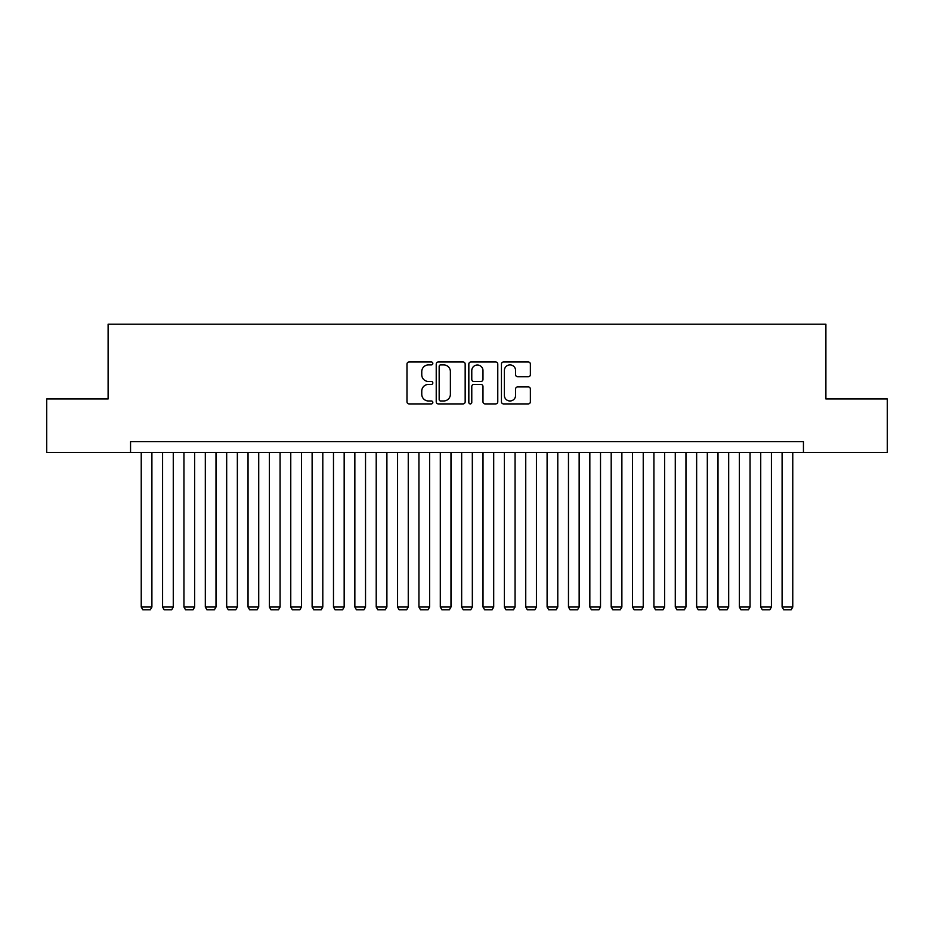 <?xml version="1.0" encoding="UTF-8"?>
<svg xmlns="http://www.w3.org/2000/svg" width="934" height="934" viewBox="0 0 934 934"><rect width="100%" height="100%" fill="white"/><g stroke="black" fill="none" stroke-linecap="round" stroke-linejoin="round"><path stroke-width="1.4" d="M432.827 363.443A1.471 1.471 0 0 0 431.356 361.972L409.08 361.972A2.102 2.102 0 0 0 406.979 364.073L406.979 401.807A2.102 2.102 0 0 0 409.08 403.908L431.356 403.908A1.471 1.471 0 0 0 432.827 402.437A1.471 1.471 0 0 0 431.356 400.978L428.472 400.978A6.713 6.713 0 0 1 421.759 394.265L421.759 391.113A6.713 6.713 0 0 1 428.472 384.411L431.356 384.411A1.471 1.471 0 0 0 432.827 382.94A1.471 1.471 0 0 0 431.356 381.469L428.472 381.469A6.713 6.713 0 0 1 421.759 374.767L421.759 371.615A6.713 6.713 0 0 1 428.472 364.902L431.356 364.902A1.471 1.471 0 0 0 432.827 363.443M528.282 376.752A2.102 2.102 0 0 0 530.372 374.662L530.372 364.073A2.102 2.102 0 0 0 528.282 361.972L503.543 361.972A2.102 2.102 0 0 0 501.441 364.073L501.441 401.807A2.102 2.102 0 0 0 503.543 403.908L528.282 403.908A2.102 2.102 0 0 0 530.372 401.807L530.372 389.023A2.102 2.102 0 0 0 528.282 386.921L517.693 386.921A2.102 2.102 0 0 0 515.591 389.023L515.591 395.362A5.604 5.604 0 0 1 509.987 400.978A5.604 5.604 0 0 1 504.372 395.362L504.372 370.518A5.604 5.604 0 0 1 509.987 364.902A5.604 5.604 0 0 1 515.591 370.518L515.591 374.662A2.102 2.102 0 0 0 517.693 376.752L528.282 376.752M130.55 452.371L46.7 452.371L46.7 398.958L108.11 398.958L108.11 324.191L825.889 324.191L825.889 398.958L887.3 398.958L887.3 452.371L803.45 452.371L803.45 441.689L130.55 441.689L130.55 452.371L803.45 452.371M465.167 364.073A2.102 2.102 0 0 0 463.066 361.972L438.326 361.972A2.102 2.102 0 0 0 436.225 364.073L436.225 401.807A2.102 2.102 0 0 0 438.326 403.908L463.066 403.908A2.102 2.102 0 0 0 465.167 401.807L465.167 364.073M470.934 361.972L495.674 361.972A2.102 2.102 0 0 1 497.775 364.073L497.775 401.807A2.102 2.102 0 0 1 495.674 403.908L485.085 403.908A2.102 2.102 0 0 1 482.983 401.807L482.983 386.501A2.102 2.102 0 0 0 480.893 384.411L473.865 384.411A2.102 2.102 0 0 0 471.775 386.501L471.775 402.437A1.471 1.471 0 0 1 470.304 403.908A1.471 1.471 0 0 1 468.833 402.437L468.833 364.073A2.102 2.102 0 0 1 470.934 361.972M440.638 364.902A1.471 1.471 0 0 0 439.167 366.373L439.167 399.507A1.471 1.471 0 0 0 440.638 400.978L443.673 400.978A6.713 6.713 0 0 0 450.386 394.265L450.386 371.615A6.713 6.713 0 0 0 443.673 364.902L440.638 364.902M482.983 370.623A5.604 5.604 0 0 0 477.379 365.007A5.604 5.604 0 0 0 471.775 370.623L471.775 379.379A2.102 2.102 0 0 0 473.865 381.469L480.893 381.469A2.102 2.102 0 0 0 482.983 379.379L482.983 370.623M151.903 452.371L151.903 607.03L141.232 607.03L141.232 452.371M151.903 607.03L150.304 609.809L142.832 609.809L141.232 607.03M173.269 452.371L173.269 607.03L162.586 607.03L162.586 452.371M173.269 607.03L171.669 609.809L164.197 609.809L162.586 607.03M194.634 452.371L194.634 607.03L183.951 607.03L183.951 452.371M194.634 607.03L193.034 609.809L185.551 609.809L183.951 607.03M215.999 452.371L215.999 607.03L205.317 607.03L205.317 452.371M215.999 607.03L214.388 609.809L206.916 609.809L205.317 607.03M237.353 452.371L237.353 607.03L226.682 607.03L226.682 452.371M237.353 607.03L235.753 609.809L228.281 609.809L226.682 607.03M258.718 452.371L258.718 607.03L248.035 607.03L248.035 452.371M258.718 607.03L257.119 609.809L249.635 609.809L248.035 607.03M280.083 452.371L280.083 607.03L269.401 607.03L269.401 452.371M280.083 607.03L278.484 609.809L271 609.809L269.401 607.03M301.448 452.371L301.448 607.03L290.766 607.03L290.766 452.371M301.448 607.03L299.837 609.809L292.365 609.809L290.766 607.03M322.802 452.371L322.802 607.03L312.119 607.03L312.119 452.371M322.802 607.03L321.203 609.809L313.731 609.809L312.119 607.03M344.167 452.371L344.167 607.03L333.485 607.03L333.485 452.371M344.167 607.03L342.568 609.809L335.084 609.809L333.485 607.03M365.533 452.371L365.533 607.03L354.85 607.03L354.85 452.371M365.533 607.03L363.933 609.809L356.449 609.809L354.85 607.03M386.898 452.371L386.898 607.03L376.215 607.03L376.215 452.371M386.898 607.03L385.287 609.809L377.815 609.809L376.215 607.03M408.251 452.371L408.251 607.03L397.569 607.03L397.569 452.371M408.251 607.03L406.652 609.809L399.18 609.809L397.569 607.03M429.617 452.371L429.617 607.03L418.934 607.03L418.934 452.371M429.617 607.03L428.017 609.809L420.534 609.809L418.934 607.03M450.982 452.371L450.982 607.03L440.299 607.03L440.299 452.371M450.982 607.03L449.371 609.809L441.899 609.809L440.299 607.03M472.335 452.371L472.335 607.03L461.665 607.03L461.665 452.371M472.335 607.03L470.736 609.809L463.264 609.809L461.665 607.03M493.701 452.371L493.701 607.03L483.018 607.03L483.018 452.371M493.701 607.03L492.101 609.809L484.629 609.809L483.018 607.03M515.066 452.371L515.066 607.03L504.383 607.03L504.383 452.371M515.066 607.03L513.466 609.809L505.983 609.809L504.383 607.03M536.431 452.371L536.431 607.03L525.749 607.03L525.749 452.371M536.431 607.03L534.82 609.809L527.348 609.809L525.749 607.03M557.785 452.371L557.785 607.03L547.102 607.03L547.102 452.371M557.785 607.03L556.185 609.809L548.713 609.809L547.102 607.03M579.15 452.371L579.15 607.03L568.467 607.03L568.467 452.371M579.15 607.03L577.551 609.809L570.067 609.809L568.467 607.03M600.515 452.371L600.515 607.03L589.833 607.03L589.833 452.371M600.515 607.03L598.916 609.809L591.432 609.809L589.833 607.03M621.881 452.371L621.881 607.03L611.198 607.03L611.198 452.371M621.881 607.03L620.269 609.809L612.797 609.809L611.198 607.03M643.234 452.371L643.234 607.03L632.551 607.03L632.551 452.371M643.234 607.03L641.635 609.809L634.163 609.809L632.551 607.03M664.599 452.371L664.599 607.03L653.917 607.03L653.917 452.371M664.599 607.03L663 609.809L655.516 609.809L653.917 607.03M685.965 452.371L685.965 607.03L675.282 607.03L675.282 452.371M685.965 607.03L684.365 609.809L676.881 609.809L675.282 607.03M707.318 452.371L707.318 607.03L696.647 607.03L696.647 452.371M707.318 607.03L705.719 609.809L698.247 609.809L696.647 607.03M728.683 452.371L728.683 607.03L718.001 607.03L718.001 452.371M728.683 607.03L727.084 609.809L719.612 609.809L718.001 607.03M750.049 452.371L750.049 607.03L739.366 607.03L739.366 452.371M750.049 607.03L748.449 609.809L740.966 609.809L739.366 607.03M771.414 452.371L771.414 607.03L760.731 607.03L760.731 452.371M771.414 607.03L769.803 609.809L762.331 609.809L760.731 607.03M792.768 452.371L792.768 607.03L782.097 607.03L782.097 452.371M792.768 607.03L791.168 609.809L783.696 609.809L782.097 607.03"/></g></svg>
